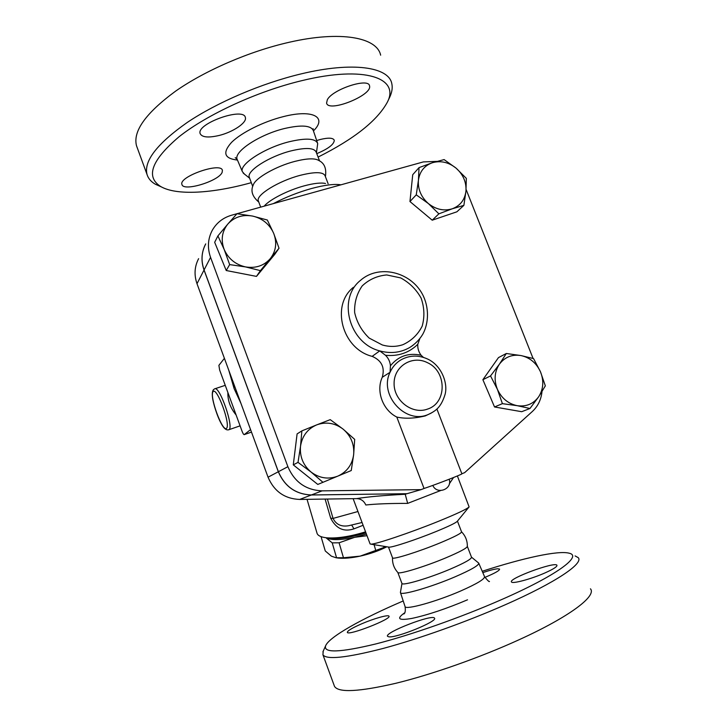 <?xml version="1.0" encoding="UTF-8"?>
<svg xmlns="http://www.w3.org/2000/svg" width="727" height="727" viewBox="0 0 727 727"><rect width="100%" height="100%" fill="white"/><g stroke="black" fill="none" stroke-linecap="round" stroke-linejoin="round"><path stroke-width="1.09" d="M334.156 685.416L334.502 686.37C338.437 692.867 358.902 691.831 395.888 683.271C432.083 674.429 480.274 657.453 518.951 639.796C569.777 616.705 596.849 595.94 590.451 588.815M388.8 636.816L387.555 636.307C384.174 632.572 432.719 613.797 434.473 618.15C438.317 621.067 396.388 638.251 388.8 636.816M361.755 623.775C373.914 618.532 388.273 614.469 388.945 616.151C392.189 618.831 348.088 636.07 347.333 632.399C347.324 630.854 352.132 627.983 361.755 623.775M482.819 572.612C489.544 570.35 494.496 569.068 497.668 568.778L499.576 569.077C499.74 570.477 494.851 573.249 484.9 577.383M544.905 572.958C531.173 579.056 512.29 584.099 511.508 581.982C507.9 578.737 554.91 561.38 556.918 565.224C557.445 566.56 553.438 569.141 544.905 572.958M205.723 243.899C201.443 252.105 200.897 260.793 204.078 269.962L278.386 471.723C284.784 486.554 295.789 494.296 311.392 494.96L407.002 493.697L311.329 494.987C295.725 494.324 284.73 486.581 278.332 471.75L204.042 270.035C201.025 261.429 201.352 253.187 205.005 245.299M541.997 391.635C541.124 399.696 537.898 406.329 532.309 411.527L464.635 472.659L461.845 473.74M323.224 651.165L322.924 654.763C326.396 659.971 346.397 657.88 382.956 648.493C418.752 638.906 466.707 621.794 505.438 604.682C556.337 582.272 583.981 563.234 578.183 557.618L575.102 555.91M482.237 571.277C522.604 558.136 558.227 550.221 569.123 553.192C582.681 555.991 556.882 575.393 501.366 599.684C461.036 617.423 410.682 635.098 375.605 643.995C340.018 652.555 323.351 653.164 325.605 645.83C328.94 636.988 362.028 618.568 403.212 600.965M400.459 592.223L400.504 592.769C401.086 595.776 430.938 587.198 454.92 576.893C471.432 569.714 479.366 565.106 478.693 563.052M392.507 557.763L392.571 557.936C392.971 559.799 418.961 551.639 440.089 542.896C454.675 536.799 461.827 533.091 461.527 531.773L457.447 521.123M397.796 572.458L397.978 572.64C399.496 574.403 425.204 566.533 445.86 557.845C459.946 551.875 467.107 548.022 467.343 546.304C467.397 540.724 465.489 535.917 461.6 531.873M400.413 592.478L401.967 583.499C402.576 585.944 428.948 578.183 450.167 569.15C464.817 562.852 471.914 558.836 471.459 557.1L467.361 546.404M137.203 147.654L136.512 145.763C132.732 131.296 145.773 113.085 175.634 91.12C205.278 70.401 249.534 51.253 289.055 42.302C340.872 30.38 377.068 37.486 380.639 55.188M251.315 182.668C212.693 193.446 176.497 195.808 160.658 186.494C145.345 176.761 151.543 160.131 179.242 136.603C207.413 114.33 257.494 91.257 301.769 80.67C365.045 65.194 399.995 78.189 387.346 102.198C377.258 120.673 354.176 138.966 318.081 157.087M389.472 97.709L389.781 97.045C392.062 92.102 392.725 87.603 391.78 83.541C388.727 67.102 352.977 61.386 301.196 73.872C261.72 83.26 217.255 102.307 187.275 122.436C157.059 143.719 143.646 161.067 147.036 174.48C148.244 178.46 151.007 181.705 155.314 184.213L161.576 187.003M222.162 172.281C219.19 181.014 183.186 192.001 181.941 184.476C178.451 176.652 221.299 161.767 222.398 170.382L222.162 172.281M316.681 140.538L320.207 139.502C328.495 137.512 333.193 137.785 334.293 140.311C334.02 144.419 328.177 148.862 316.763 153.642M327.314 99.781C332.457 89.294 368.862 77.371 369.525 85.886C372.706 95.273 328.177 113.021 326.577 103.043L327.314 99.781M218.954 135.504C208.276 137.948 202.006 137.33 200.161 133.641C195.972 123.708 243.908 106.687 245.372 117.547C247.144 122.645 232.949 132.16 218.954 135.504M244.463 174.107L242.364 171.636C239.01 164.511 264.546 147.835 289.101 141.765C306.149 137.757 315.691 138.366 317.708 143.601L316.427 152.752M258.776 202.061C252.233 196.526 250.415 190.774 253.323 184.812C255.495 177.988 276.124 166.219 294.835 161.403C306.858 158.368 314.827 158.05 318.735 160.449C324.415 163.13 326.641 168.519 325.405 176.634M258.503 201.334L258.294 200.788C255.849 195.045 278.605 180.959 300.097 175.361C315.009 171.636 323.351 171.808 325.123 175.889L328.122 183.722M198.616 258.658C194.5 266.564 193.955 274.915 196.999 283.712L268.045 477.194C274.152 491.407 284.702 498.822 299.697 499.44L356.566 498.622C360.883 498.758 363.973 500.885 365.817 504.992C375.832 503.893 389.781 503.357 407.665 503.393L440.644 490.543M406.92 493.715L405.23 494.269L407.665 503.393M428.258 414.49L425.268 415.908C414.435 418.507 404.948 418.888 396.797 417.053L424.041 488.48L421.042 489.644L322.116 490.852C305.949 490.152 294.535 482.101 287.883 466.698L210.557 257.367C207.25 247.862 207.804 238.865 212.229 230.395C216.564 222.78 223.025 217.718 231.622 215.21L423.35 161.912L436.863 161.385M249.461 177.724L249.234 177.134C246.598 170.872 269.244 156.35 290.855 150.934C305.849 147.336 314.309 147.763 316.218 152.207L319.571 160.949M227.887 392.544C227.624 400.495 230.368 407.992 236.121 415.008M386.837 546.786C378.903 550.812 369.998 553.929 360.147 556.137L386.119 546.668M321.052 536.644L325.26 550.957L331.376 556.164L336.028 557.754L343.471 557.763L360.147 556.137C351.55 557.972 344.316 558.627 338.446 558.091L335.983 557.745M367.008 535.708L354.703 537.308L366.408 534.109M332.212 542.869L325.978 537.762C331.239 540.352 340.818 540.197 354.703 537.308L339.1 542.787L332.212 542.869L336.565 557.754M339.1 542.787L343.471 557.763M383.692 546.268L384.01 547.386M374.087 544.677L375.814 550.693M465.962 191.01L463.881 205.368L452.267 208.794C460.3 205.714 464.871 199.789 465.962 191.01C466.461 182.123 463.163 174.498 456.074 168.137L466.334 178.369L465.962 191.01M438.881 213.829L428.367 203.551C435.973 209.521 443.943 211.275 452.267 208.794L438.881 213.829L432.22 220.19L409.955 201.543L416.253 194.845L418.416 180.351C417.825 189.356 421.142 197.09 428.367 203.551L416.253 194.845M432.42 162.721L444.115 159.595L456.074 168.137C448.632 162.212 440.744 160.403 432.42 162.721C424.323 165.638 419.661 171.508 418.416 180.351L419.043 167.61L432.42 162.721M517.215 405.684L502.402 403.658L497.404 389.345C501.594 398.323 508.191 403.767 517.215 405.684C526.257 406.92 533.427 403.93 538.707 396.715L529.974 408.492L517.215 405.684M490.534 375.923L499.404 364.182C494.478 371.751 493.815 380.139 497.404 389.345L490.534 375.923L482.882 379.703L498.477 357.602L506.319 353.495L520.968 355.558C512.017 354.194 504.838 357.066 499.404 364.182L506.319 353.495M540.461 371.751L545.341 385.855L538.707 396.715C543.469 389.099 544.05 380.784 540.461 371.751C536.335 362.946 529.838 357.548 520.968 355.558L533.563 358.593L540.461 371.751M300.524 446.242L301.869 430.884L316.727 424.868C307.557 428.866 302.159 435.991 300.524 446.242C299.615 456.629 303.141 465.244 311.101 472.077L298.015 462.372L300.524 446.242M330.24 419.652L343.144 429.157C334.947 422.969 326.141 421.542 316.727 424.868L330.24 419.652M354.685 439.372L353.658 454.584C354.44 444.351 350.932 435.873 343.144 429.157L354.685 439.372M337.828 476.121L322.952 482.31L311.101 472.077C319.498 478.302 328.404 479.656 337.828 476.121C346.933 471.923 352.204 464.744 353.658 454.584L351.25 470.542L337.828 476.121M409.955 201.543L412.727 174.707L419.043 167.61M432.22 220.19L456.874 211.811L463.881 205.368M502.402 403.658L494.533 406.975L521.695 411.7L529.974 408.492M298.015 462.372L293.281 464.862L317.79 484.436L322.952 482.31M293.281 464.862L297.098 433.91L301.869 430.884M494.533 406.975L482.882 379.703M424.041 488.48C435.4 484.764 464.026 473.641 461.863 473.795L436.9 409.01M252.669 216.083L267.336 220.027L273.679 233.34C269.544 224.225 262.538 218.473 252.669 216.083C242.682 214.329 234.421 216.955 227.896 223.971L236.975 213.729L252.669 216.083M279.023 248.234L270.271 258.658C276.06 251.106 277.196 242.673 273.679 233.34L279.023 248.234L274.788 254.332L256.477 276.396L260.43 270.635L245.553 266.918C255.668 268.536 263.91 265.782 270.271 258.658L260.43 270.635M224.18 249.488L217.909 235.902L227.896 223.971C221.917 231.468 220.672 239.974 224.18 249.488C228.378 258.794 235.503 264.601 245.553 266.918L229.668 264.61L224.18 249.488M256.477 276.396L226.224 270.517L214.674 242.309L217.909 235.902M226.224 270.517L229.668 264.61M423.423 357.384L421.087 355.23C408.61 352.559 398.396 356.076 390.435 365.772L390.054 372.279C378.676 395.07 405.711 424.786 428.33 414.454L431.175 413.127M396.797 417.053C382.738 410.083 375.823 391.044 382.257 377.286C385.056 367.498 381.693 360.528 372.169 356.366C342.126 348.96 330.54 305.34 353.413 287.319M390.435 365.772C390.081 361.701 388.436 358.211 385.501 355.285C398.26 356.484 409.019 352.831 417.78 344.316C417.534 348.288 418.634 351.923 421.087 355.23M372.169 356.366L379.73 350.896C390.508 353.84 400.477 352.731 409.646 347.551C414.963 344.225 419.27 339.9 422.578 334.565C429.103 323.161 429.157 306.776 422.442 294.244C410.464 271.662 378.749 264.128 360.492 280.368C337.183 298.715 349.06 343.289 379.73 350.896L385.501 355.285M417.78 344.316L419.815 338.637M466.098 189.447L533.073 358.447M407.002 493.697L421.042 489.644M250.57 429.612L244.236 434.628C243.672 434.646 242.963 433.556 242.1 431.338L219.636 369.998L218.9 365.345L224.398 358.347M449.341 483.791L453.548 477.521M370.043 543.805L370.834 544.141C374.95 544.596 409.955 532.864 438.227 521.404C456.829 513.835 467.116 508.991 469.106 506.892L457.383 475.958M273.37 203.596C285.238 197.371 297.87 192.364 311.256 188.584C324.46 185.031 334.365 183.767 340.972 184.812M240.891 403.267L234.121 388.618L228.751 370.179M348.578 525.73L350.441 525.285L348.578 525.739C341.236 526.957 336.065 524.512 333.048 518.415L330.685 518.197C336.065 528.656 343.826 532.209 353.967 528.847L363.109 525.285M351.641 524.994L353.967 528.847M365.563 531.846C349.823 536.662 336.774 538.634 326.414 537.78C321.107 537.18 317.999 535.735 317.099 533.445L316.945 532.946M327.414 537.935L330.031 538.334C339.573 539.125 351.541 537.289 365.935 532.836M264.155 206.159C269.553 199.625 287.901 190.238 304.104 185.885C313.773 183.295 320.907 182.495 325.514 183.477M388.554 547.077L389.081 547.158C392.38 547.504 416.462 539.552 435.8 531.646C448.586 526.393 455.765 522.94 457.319 521.286L468.997 507.028M404.703 612.779C396.088 618.859 398.523 620.731 412.009 618.386C427.849 614.951 446.351 608.753 467.525 599.802M478.829 563.37L484.473 576.475C485.263 578.792 477.285 583.654 460.536 591.051C436.227 601.638 405.811 610.071 405.093 606.663C405.602 610.725 405.212 613.161 403.912 613.961L404.112 613.742M236.593 158.468L235.194 157.641L237.12 159.268C233.594 151.743 259.366 134.604 284.284 128.57C301.605 124.599 311.32 125.371 313.437 130.896C327.532 117.301 313.037 108.932 283.23 116.656C263.365 121.609 241.391 132.614 231.595 142.328C222.271 152.697 224.216 158.604 237.447 160.049M311.329 494.987L299.697 499.44M405.23 494.269L404.957 494.287C383.711 495.378 367.58 496.823 356.566 498.622M213.084 391.599C216.928 386.646 230.886 424.804 226.515 428.385C222.371 432.165 209.185 395.979 213.084 391.599M228.56 429.83L228.778 429.757C234.485 428.357 219.518 385.119 214.629 388.863L213.493 389.627C212.429 390.99 212.075 393.334 212.42 396.651C212.875 402.404 217.228 416.771 221.581 424.204C225.534 431.484 228.496 429.666 228.778 429.757L240.092 425.84M425.268 415.908L428.33 414.454C435.073 411.218 440.88 407.983 445.033 394.543C448.195 383.529 441.662 365.69 427.949 359.193C418.834 354.94 409.964 355.085 401.359 359.638C396.288 362.564 392.525 366.781 390.054 372.279L382.257 377.286M409.646 347.551L412.954 345.352L409.646 347.551M427.63 409.056C412.454 414.908 393.761 400.686 394.098 383.42C393.916 366.135 412.436 354.876 427.476 362.691C446.86 371.279 447.169 402.94 427.63 409.056M402.885 344.698C396.242 346.888 389.39 346.979 382.311 344.962L369.198 338.091C361.746 330.949 356.893 322.443 354.64 312.546C354.267 302.577 356.784 293.699 362.191 285.92C369.025 279.468 377.195 275.815 386.719 274.951L400.65 277.905C409.419 282.621 416.253 289.382 421.142 298.17C424.404 307.612 424.75 316.945 422.178 326.159C417.898 334.593 411.473 340.772 402.885 344.698M204.078 269.962L210.557 257.367M311.392 494.96L322.116 490.852M278.386 471.723L287.883 466.698M251.478 432.083L244.272 434.601M357.957 511.517L333.048 518.415L327.395 499.04M325.096 499.076L330.685 518.197M278.332 471.75L268.045 477.194M204.042 270.035L196.999 283.712M325.605 645.83L322.897 651.874M334.502 686.37L322.924 654.763M489.471 581.418C489.335 582.136 487.717 580.609 484.636 576.838M400.504 592.769L405.093 606.663M392.516 557.827C392.271 563.507 394.089 568.441 397.978 572.64M471.505 557.164L478.402 562.843M401.967 583.499L397.842 572.531M387.346 102.198L389.781 97.045M160.658 186.494L155.314 184.213M147.036 174.48L136.512 145.763M313.192 130.133L313.137 128.715M317.445 142.801L313.437 130.887M242.364 171.636L237.12 159.268M252.742 186.475L249.234 177.134M249.643 178.233L243.236 173.126M225.252 385.328L214.865 388.781M338.446 558.091L336.028 557.754M432.819 485.409C436.863 495.178 452.703 489.226 449.177 479.257M251.478 432.092L244.236 434.628M370.107 543.978L353.14 498.667M234.121 388.618L232.867 381.402M362.064 522.495L348.578 525.739M307.039 499.331L317.099 533.445M330.031 538.334L326.414 537.78M260.684 207.131L258.294 200.788M392.571 557.936L388.482 547.058M389.081 547.158L370.834 544.141"/></g></svg>
